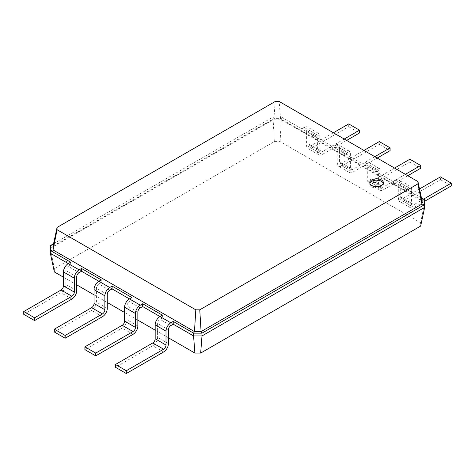 <?xml version="1.0" encoding="UTF-8"?>
<svg xmlns="http://www.w3.org/2000/svg" width="475" height="475" viewBox="0 0 475 475"><rect width="100%" height="100%" fill="white"/><g stroke="black" fill="none" stroke-linecap="round" stroke-linejoin="round"><path stroke-width="0.36" stroke-dasharray="2.38 1.78" d="M173.232 324.193L162.397 317.941L159.992 319.331A3.402 1.965 120 0 0 157.587 323.499L157.587 337.392A6.81 3.931 -60 0 1 152.772 345.735L115.461 367.276M159.992 316.546L162.397 317.941L162.397 315.157M168.417 337.79L155.177 330.143M137.845 320.138L124.604 312.497M107.279 302.486L94.038 294.844M76.707 284.84L63.466 277.198M81.522 271.243L68.281 263.601M112.088 288.895L98.853 281.248M142.66 306.541L129.42 298.9M54.352 271.932L54.352 268.613L274.336 141.603L280.096 141.603L420.648 222.751L420.648 226.07M54.352 268.613L50.35 248.383L273.006 119.831L281.432 119.831L362.912 166.873L424.65 202.522L424.65 207.385M50.35 253.246L50.35 245.605M79.111 272.632L68.281 266.38L70.686 264.991L70.686 262.212M109.683 290.284L98.853 284.032L101.258 282.637L101.258 279.858M131.83 297.51L131.83 300.289L129.42 301.678A3.402 1.965 120 0 0 127.015 305.847L127.015 319.746A6.81 3.931 -60 0 1 122.2 328.082L84.888 349.624M274.336 141.603L273.006 117.052L281.432 117.052L301.767 128.796L301.767 131.575L304.178 130.186A3.402 1.965 -60 0 1 305.876 130.019A3.402 1.965 -60 0 1 306.583 131.575L306.583 145.475A6.81 3.931 120 0 0 307.996 148.592A6.81 3.931 120 0 0 311.398 148.253L348.709 126.712L348.709 123.933M280.096 141.603L281.432 117.052L280.529 118.619L421.942 200.266M420.648 222.751L424.65 202.522L424.65 199.743M68.281 266.38A3.402 1.965 120 0 0 65.877 270.548L65.877 284.448A6.81 3.931 -60 0 1 61.061 292.784L23.75 314.325M98.853 284.032A3.402 1.965 120 0 0 96.443 288.2L96.443 302.094A6.81 3.931 -60 0 1 91.627 310.436L54.322 331.978M53.568 243.746L273.006 117.052L273.909 118.619L280.529 118.619L279.193 101.472M304.178 130.186L315.008 136.438L312.603 137.833L312.603 135.048L332.34 146.448L332.34 149.227L334.744 147.838L345.58 154.09L343.17 155.479L343.17 152.701L362.912 164.095L362.912 166.873L365.317 165.484L376.147 171.742L373.742 173.132L373.742 170.353L393.478 181.747L393.478 184.526L395.889 183.136L406.719 189.388L404.314 190.778L404.314 187.999L421.432 197.885M53.057 246.127L273.909 118.619L275.239 101.472M369.888 183.415A6.81 3.931 0 0 0 369.782 184.11A6.81 3.931 0 0 0 376.586 188.041A6.81 3.931 0 0 0 383.396 184.11A6.81 3.931 0 0 0 383.289 183.415M333.402 132.768L311.398 145.475A3.402 1.965 -60 0 1 309.694 145.641A3.402 1.965 -60 0 1 308.993 144.085L308.993 130.186A6.81 3.931 120 0 0 307.58 127.068A6.81 3.931 120 0 0 304.178 127.407L301.767 128.796M406.719 189.388A3.402 1.965 -60 0 1 408.423 189.222A3.402 1.965 -60 0 1 409.123 190.778L409.123 204.678A6.81 3.931 120 0 0 410.537 207.795A6.81 3.931 120 0 0 413.939 207.456L424.65 201.269M423.569 199.12L413.939 204.678A3.402 1.965 -60 0 1 412.241 204.844A3.402 1.965 -60 0 1 411.534 203.288L411.534 189.388A6.81 3.931 120 0 0 410.121 186.271A6.81 3.931 120 0 0 406.719 186.61L404.314 187.999M315.008 136.438A3.402 1.965 -60 0 1 316.712 136.272A3.402 1.965 -60 0 1 317.413 137.833L317.413 151.727A6.81 3.931 120 0 0 318.826 154.844A6.81 3.931 120 0 0 322.228 154.506L346.643 140.416M344.233 139.027L322.228 151.727A3.402 1.965 -60 0 1 320.53 151.899A3.402 1.965 -60 0 1 319.823 150.338L319.823 136.438A6.81 3.931 120 0 0 318.41 133.327A6.81 3.931 120 0 0 315.008 133.659L312.603 135.048M395.889 183.136A3.402 1.965 -60 0 1 397.587 182.964A3.402 1.965 -60 0 1 398.293 184.526L398.293 198.425A6.81 3.931 120 0 0 399.707 201.537A6.81 3.931 120 0 0 403.109 201.204L440.42 179.663L440.42 176.884M419.52 188.949L403.109 198.425A3.402 1.965 -60 0 1 401.405 198.592A3.402 1.965 -60 0 1 400.698 197.03L400.698 183.136A6.81 3.931 120 0 0 399.291 180.019A6.81 3.931 120 0 0 395.889 180.357L393.478 181.747M334.744 147.838A3.402 1.965 -60 0 1 336.448 147.666A3.402 1.965 -60 0 1 337.155 149.227L337.155 163.121A6.81 3.931 120 0 0 338.562 166.238A6.81 3.931 120 0 0 341.97 165.906L379.276 144.364L379.276 141.586M363.975 150.421L341.97 163.121A3.402 1.965 -60 0 1 340.266 163.293A3.402 1.965 -60 0 1 339.56 161.732L339.56 147.838A6.81 3.931 120 0 0 338.152 144.721A6.81 3.931 120 0 0 334.744 145.059L332.34 146.448M376.147 171.742A3.402 1.965 -60 0 1 377.851 171.57A3.402 1.965 -60 0 1 378.557 173.132L378.557 187.025A6.81 3.931 120 0 0 379.964 190.143A6.81 3.931 120 0 0 383.372 189.804L407.782 175.714M405.377 174.325L383.372 187.025A3.402 1.965 -60 0 1 381.668 187.197A3.402 1.965 -60 0 1 380.962 185.636L380.962 171.742A6.81 3.931 120 0 0 379.555 168.625A6.81 3.931 120 0 0 376.147 168.958L373.742 170.353M345.58 154.09A3.402 1.965 -60 0 1 347.278 153.924A3.402 1.965 -60 0 1 347.985 155.479L347.985 169.379A6.81 3.931 120 0 0 349.398 172.496A6.81 3.931 120 0 0 352.8 172.158L377.209 158.062M374.805 156.673L352.8 169.379A3.402 1.965 -60 0 1 351.096 169.545A3.402 1.965 -60 0 1 350.396 167.99L350.396 154.09A6.81 3.931 120 0 0 348.983 150.973A6.81 3.931 120 0 0 345.58 151.311L343.17 152.701M365.317 165.484A3.402 1.965 -60 0 1 367.021 165.318A3.402 1.965 -60 0 1 367.721 166.873L367.721 180.773A6.81 3.931 120 0 0 369.134 183.89A6.81 3.931 120 0 0 372.537 183.552L409.848 162.011L409.848 159.232M394.541 168.067L372.537 180.773A3.402 1.965 -60 0 1 370.838 180.939A3.402 1.965 -60 0 1 370.132 179.384L370.132 165.484A6.81 3.931 120 0 0 368.719 162.367A6.81 3.931 120 0 0 365.317 162.705L362.912 164.095M348.709 126.712L359.539 132.964M440.42 179.663L451.25 185.915M379.276 144.364L390.112 150.617M409.848 162.011L420.678 168.263M170.822 325.583L159.992 319.331M168.417 329.751L157.587 323.499M168.417 343.651L157.587 337.392M163.602 351.987L152.772 345.735M140.256 307.931L129.42 301.678M76.707 276.8L65.877 270.548M137.845 312.105L127.015 305.847M107.279 294.452L96.443 288.2M133.03 334.335L122.2 328.082M137.845 325.998L127.015 319.746M71.891 299.036L61.061 292.784M76.707 290.7L65.877 284.448M102.463 316.688L91.627 310.436M107.279 308.352L96.443 302.094M306.583 131.575L317.413 137.833M398.293 184.526L409.123 190.778M337.155 149.227L347.985 155.479M367.721 166.873L378.557 173.132M304.178 127.407L315.008 133.659M334.744 145.059L345.58 151.311M395.889 180.357L406.719 186.61M365.317 162.705L376.147 168.958M308.993 130.186L319.823 136.438M308.993 144.085L319.823 150.338M311.398 145.475L322.228 151.727M311.398 148.253L322.228 154.506M306.583 145.475L317.413 151.727M400.698 183.136L411.534 189.388M400.698 197.03L411.534 203.288M403.109 198.425L413.939 204.678M403.109 201.204L413.939 207.456M398.293 198.425L409.123 204.678M339.56 147.838L350.396 154.09M339.56 161.732L350.396 167.99M341.97 163.121L352.8 169.379M341.97 165.906L352.8 172.158M337.155 163.121L347.985 169.379M370.132 165.484L380.962 171.742M370.132 179.384L380.962 185.636M372.537 180.773L383.372 187.025M372.537 183.552L383.372 189.804M367.721 180.773L378.557 187.025M369.782 182.721L369.782 184.11M383.396 182.721L383.396 184.11M316.712 136.272L305.876 130.019M408.423 189.222L397.587 182.964M347.278 153.924L336.448 147.666M377.851 171.57L367.021 165.318M318.41 133.327L307.58 127.068M320.53 151.899L309.694 145.641M318.826 154.844L307.996 148.592M410.121 186.271L399.291 180.019M412.241 204.844L401.405 198.592M410.537 207.795L399.707 201.537M348.983 150.973L338.152 144.721M351.096 169.545L340.266 163.293M349.398 172.496L338.562 166.238M379.555 168.625L368.719 162.367M381.668 187.197L370.838 180.939M379.964 190.143L369.134 183.89"/><path stroke-width="0.71" d="M170.822 325.583A3.402 1.965 120 0 0 168.417 329.751L168.417 343.651A6.81 3.931 -60 0 1 163.602 351.987L126.291 373.528L126.291 370.749L163.602 349.208A3.402 1.965 120 0 0 166.007 345.04L166.007 331.14A6.81 3.931 -60 0 1 170.822 322.804L173.232 321.415L173.232 324.193L170.822 325.583M126.291 373.528L115.461 367.276L115.461 364.497L152.772 342.956A3.402 1.965 120 0 0 155.177 338.782L155.177 324.888A6.81 3.931 -60 0 1 159.992 316.546L162.397 315.157L142.66 303.762L142.66 306.541L140.256 307.931A3.402 1.965 120 0 0 137.845 312.105L137.845 325.998A6.81 3.931 -60 0 1 133.03 334.335L95.724 355.876L95.724 353.097L133.03 331.556A3.402 1.965 120 0 0 135.44 327.388L135.44 313.494A6.81 3.931 -60 0 1 140.256 305.152L142.66 303.762M200.664 353.079L201.994 335.938L424.65 207.385L420.648 226.07L200.664 353.079L194.904 353.079L168.417 337.79M155.177 330.143L137.845 320.138M124.604 312.497L107.279 302.486M94.038 294.844L76.707 284.84M63.466 277.198L54.352 271.932L50.35 253.246L50.35 245.605L53.568 243.746M95.724 355.876L84.888 349.624L84.888 346.845L122.2 325.304A3.402 1.965 120 0 0 124.604 321.136L124.604 307.236A6.81 3.931 -60 0 1 129.42 298.9L112.088 288.895L109.683 290.284A3.402 1.965 120 0 0 107.279 294.452L107.279 308.352A6.81 3.931 -60 0 1 102.463 316.688L65.152 338.23L54.322 331.978L54.322 329.193L91.627 307.657A3.402 1.965 120 0 0 94.038 303.483L94.038 289.59A6.81 3.931 -60 0 1 98.853 281.248L81.522 271.243L79.111 272.632A3.402 1.965 120 0 0 76.707 276.8L76.707 290.7A6.81 3.931 -60 0 1 71.891 299.036L34.58 320.577L23.75 314.325L23.75 311.547L61.061 290.005A3.402 1.965 120 0 0 63.466 285.837L63.466 271.938A6.81 3.931 -60 0 1 68.281 263.601L50.35 253.246M170.822 322.804L142.66 306.541M194.904 353.079L193.568 335.938L173.232 324.193M424.65 207.385L424.65 204.606L201.994 333.153L201.994 335.938L193.568 335.938L193.568 333.153L173.232 321.415M421.432 197.885L424.65 199.743L424.65 204.606L421.942 204.084L201.091 331.592L201.994 333.153L193.568 333.153L194.471 331.592L53.057 249.945L57.059 229.722L57.059 227.436L275.239 101.472L279.193 101.472L417.941 181.581L417.941 183.861L199.761 309.825L195.807 309.825L57.059 229.722M126.291 370.749L115.461 364.497M34.58 320.577L34.58 317.799L71.891 296.257A3.402 1.965 120 0 0 74.302 292.089L74.302 278.19A6.81 3.931 -60 0 1 79.111 269.853L68.281 263.601L70.686 262.212L50.35 250.467L53.057 249.945L53.057 246.127L57.059 227.436M81.522 271.243L81.522 268.464L101.258 279.858L98.853 281.248L109.683 287.506L112.088 286.116L112.088 288.895M140.256 305.152L129.42 298.9L131.83 297.51L112.088 286.116M199.761 309.825L201.091 331.592L194.471 331.592L195.807 309.825M79.111 269.853L81.522 268.464M65.152 338.23L65.152 335.451L102.463 313.91A3.402 1.965 120 0 0 104.868 309.742L104.868 295.842A6.81 3.931 -60 0 1 109.683 287.506M371.777 179.936A6.81 3.931 0 0 0 369.782 182.721A6.81 3.931 0 0 0 376.586 186.651A6.81 3.931 0 0 0 383.396 182.721A6.81 3.931 0 0 0 379.192 179.087A6.81 3.931 0 0 0 371.777 179.936M95.724 353.097L84.888 346.845M50.35 245.605L53.057 246.127M34.58 317.799L23.75 311.547M65.152 335.451L54.322 329.193M424.65 199.743L421.942 200.266L421.942 204.084L417.941 183.861M421.942 200.266L417.941 181.581M383.289 183.415A6.81 3.931 0 0 0 378.622 180.357A6.81 3.931 0 0 0 371.777 181.331A6.81 3.931 0 0 0 369.888 183.415M346.643 140.416L359.539 132.964L359.539 130.186L348.709 123.933L333.402 132.768M424.65 201.269L451.25 185.915L451.25 183.136L423.569 199.12M359.539 130.186L344.233 139.027M451.25 183.136L440.42 176.884L419.52 188.949M377.209 158.062L390.112 150.617L390.112 147.838L379.276 141.586L363.975 150.421M407.782 175.714L420.678 168.263L420.678 165.484L405.377 174.325M390.112 147.838L374.805 156.673M420.678 165.484L409.848 159.232L394.541 168.067M166.007 331.14L155.177 324.888M166.007 345.04L155.177 338.782M163.602 349.208L152.772 342.956M135.44 313.494L124.604 307.236M135.44 327.388L124.604 321.136M133.03 331.556L122.2 325.304M74.302 278.19L63.466 271.938M74.302 292.089L63.466 285.837M71.891 296.257L61.061 290.005M104.868 295.842L94.038 289.59M104.868 309.742L94.038 303.483M102.463 313.91L91.627 307.657"/></g></svg>
